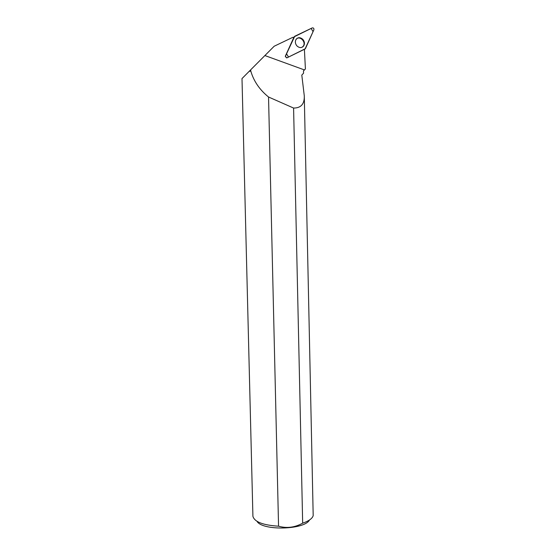 <?xml version="1.0" encoding="UTF-8"?>
<svg xmlns="http://www.w3.org/2000/svg" width="556" height="556" viewBox="0 0 556 556"><rect width="100%" height="100%" fill="white"/><g stroke="black" fill="none" stroke-linecap="round" stroke-linejoin="round"><path stroke-width="0.83" d="M287.355 57.629L305.404 48.685L313.897 29.767C314.05 28.405 313.508 27.779 312.257 27.89L294.249 36.772L285.659 55.753C285.506 57.143 286.069 57.768 287.355 57.629L287 57.81M302.937 39.462C300.101 36.988 297.717 37.127 295.799 39.886C294.979 41.943 295.34 43.917 296.862 45.828C299.343 48.087 301.588 48.163 303.604 46.044C304.883 43.896 304.66 41.707 302.937 39.462M250.867 70.932L249.116 71.39L250.784 71.036L250.568 69.938L274.184 46.231L292.81 37.322L293.839 37.384L285.27 56.33L286.722 57.942L304.403 49.296L305.411 68.958L303.472 70.925L303.562 73.204L301.797 75.088L304.285 95.854C304.577 104.007 301.011 108.072 293.589 108.052L302.666 523.168C308.768 521.069 312.277 518.567 313.188 515.662L304.285 95.854M250.568 69.938L249.116 71.39M249.005 71.509L241.999 78.57L252.917 516.336C254.53 521.917 263.078 525.205 278.556 526.191L268.541 97.008L293.589 108.052M250.784 71.036C253.717 81.169 259.631 89.829 268.541 97.008M257.032 521.347C262.3 530.959 304.66 529.868 309.47 520.006M302.666 523.168C294.784 527.519 286.75 528.534 278.556 526.191M296.251 39.149C299.656 35.223 306.419 41.964 303.291 46.141L302.033 47.302M294.729 36.272L286.535 53.828L288.529 57.053L305.063 48.97L313.056 31.636L311.117 28.439L294.729 36.272M304.403 49.303L305.063 48.97M294.249 36.772L293.707 37.384M304.452 69.938L264.899 55.551M303.18 46.287L303.604 46.044"/></g></svg>
